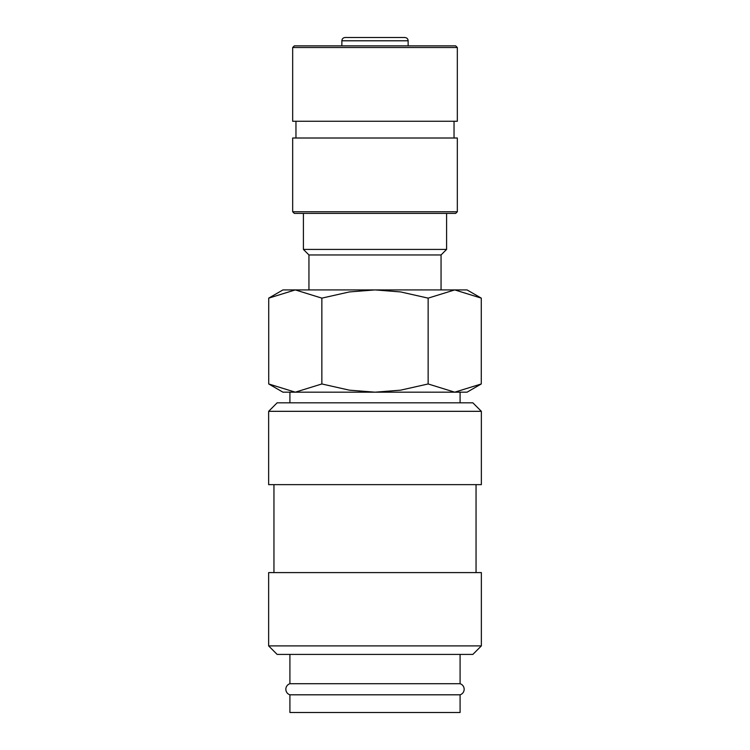 <?xml version="1.0" encoding="UTF-8"?>
<svg xmlns="http://www.w3.org/2000/svg" width="750" height="750" viewBox="0 0 750 750"><rect width="100%" height="100%" fill="white"/><g stroke="black" fill="none" stroke-linecap="round" stroke-linejoin="round"><path stroke-width="1.12" d="M289.913 654.412L289.913 683.719A5.812 5.812 0 0 0 289.913 694.809L289.913 712.5L460.087 712.5L460.087 694.809L289.913 694.809M460.087 694.809A5.812 5.812 0 0 0 460.087 683.719L460.087 654.412M481.359 411.328L472.856 402.816L277.144 402.816L268.641 411.328L268.641 484.641L481.359 484.641L481.359 411.328L268.641 411.328M476.044 572.587L476.044 484.641M273.956 484.641L273.956 572.587M481.359 645.9L481.359 572.587L268.641 572.587L268.641 645.9L277.144 654.412L472.856 654.412L481.359 645.9L268.641 645.9M481.284 298.134L467.044 289.913L454.716 289.913L481.284 298.134L481.284 383.962L454.716 392.184L460.087 392.184L460.087 402.816M282.956 289.913L268.716 298.134L295.284 289.913L375 289.913L400.603 291.928L428.147 298.134L454.716 289.913L375 289.913L349.397 291.928L321.853 298.134L295.284 289.913L282.956 289.913M454.716 392.184L428.147 383.962L400.603 390.169L375 392.184L467.044 392.184L481.284 383.962M268.716 383.962L282.956 392.184L375 392.184L349.397 390.169L321.853 383.962L295.284 392.184L268.716 383.962L268.716 298.134M295.284 392.184L289.913 392.184L289.913 402.816M341.859 45.872L341.859 40.791C342.037 38.812 343.134 37.716 345.159 37.5L404.841 37.5C406.866 37.716 407.963 38.812 408.141 40.791L408.141 45.872M457.331 47.522L455.681 45.872L294.319 45.872L292.669 47.522L292.669 121.266L457.331 121.266L457.331 47.522L292.669 47.522M454.041 138.009L454.041 121.266M295.959 121.266L295.959 138.009M457.331 211.753L457.331 138.009L292.669 138.009L292.669 211.753L294.319 213.403L455.681 213.403L457.331 211.753L292.669 211.753M441.056 289.913L441.056 254.953L446.588 249.422L446.588 213.403M303.412 213.403L303.412 249.422L308.944 254.953L308.944 289.913M375 37.5L402.609 37.5M289.913 683.719L460.087 683.719M308.944 254.953L441.056 254.953M303.412 249.422L446.588 249.422M321.853 383.962L321.853 298.134M428.147 383.962L428.147 298.134M341.859 40.791L408.141 40.791"/></g></svg>
